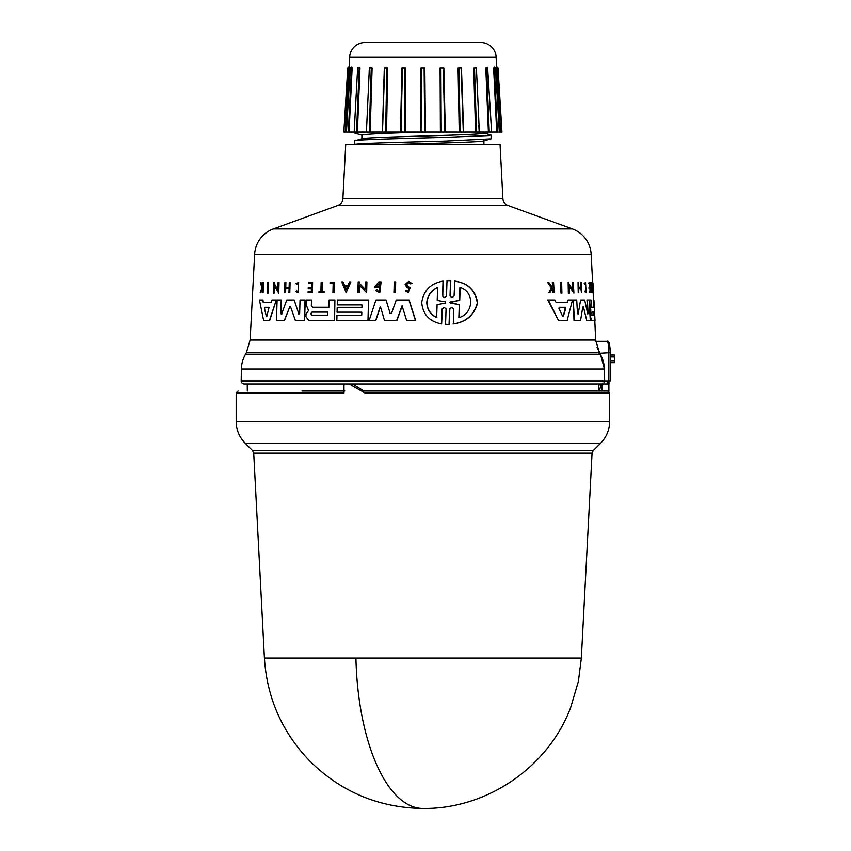 <?xml version="1.0" encoding="UTF-8"?>
<svg xmlns="http://www.w3.org/2000/svg" width="851" height="851" viewBox="0 0 851 851"><rect width="100%" height="100%" fill="white"/><g stroke="black" fill="none" stroke-linecap="round" stroke-linejoin="round"><path stroke-width="1.28" d="M355.92 658.057A158.68 67.059 90 0 0 422.883 808.45C378.461 807.759 340.528 791.728 309.083 760.347C281.83 731.647 266.937 697.554 264.416 658.057L581.35 658.057L592.062 453.136L253.704 453.136L252.598 450.636L245.109 443.158C239.28 437.159 236.312 429.968 236.184 421.607L236.184 392.939L238.089 391.035M608.88 391.46L608.88 383.992L601.859 383.992L601.859 391.035L606.976 391.035L362.281 391.035L364.792 392.939L349.314 383.992L244.237 383.992L598.53 383.992L598.466 391.035L363.973 391.035L353.388 384.503L349.314 383.992L601.529 383.992A3.053 3.053 0 0 0 604.582 380.94L241.195 380.94A3.053 3.053 0 0 0 244.237 383.992M600.295 354.303A30.487 30.487 0 0 1 604.37 369.015L241.397 369.015A30.487 30.487 0 0 1 245.482 354.303L246.343 352.803L599.423 352.803L600.295 354.303L245.482 354.303M502.888 198.687A7.616 7.616 0 0 0 507.887 205.453L572.383 228.919A28.572 28.572 0 0 1 591.147 254.279L254.63 254.279A28.572 28.572 0 0 1 273.394 228.919L337.879 205.453A7.616 7.616 0 0 0 342.889 198.687L345.729 144.393L500.048 144.393L502.888 198.687L342.889 198.687M500.792 132.086L501.952 132.086L500.558 132.086L497.154 68.059L500.005 132.086L496.112 56.996A15.244 15.244 0 0 0 480.889 42.55L364.888 42.55A15.244 15.244 0 0 0 349.665 56.996L349.112 68.08L349.165 66.601L347.751 68.027L343.825 132.086L345.772 132.086L348.612 68.059L345.219 132.086L343.825 132.086M264.416 658.057L253.704 453.136M252.598 450.636L593.179 450.636L600.657 443.158L245.109 443.158M364.792 392.939L609.593 392.939L609.593 421.607L236.184 421.607M343.985 383.992L343.985 392.939L236.184 392.939M247.311 391.035L247.247 383.992M241.397 369.015L241.195 380.94M604.37 369.015L604.582 380.886L241.195 380.886M610.305 352.75C609.933 343.9 608.859 340.092 607.082 341.315C608.22 341.996 608.805 345.804 608.848 352.75L610.305 352.75L610.305 380.94L607.146 383.992L608.848 380.94L610.305 380.94M268.288 282.426L267.948 293.18L267.331 293.18L267.682 282.426L268.522 282.426L268.182 293.18L267.565 293.18M448.881 280.639L450.785 280.692L450.264 296.074L451.604 297.573M449.009 280.639L450.541 280.692L450.019 296.074L451.977 297.648L454.062 296.074L454.828 281.117C468.061 282.989 475.645 290.308 477.592 303.084C474.188 315.136 466.114 322.072 453.349 323.891L453.615 308.934L451.647 307.371L449.583 308.934L449.062 324.327L445.562 324.327L446.073 308.945L444.137 307.36L442.126 308.945L441.637 323.891C429.521 321.635 422.883 314.508 421.713 302.509C423.638 290.446 430.744 283.319 443.031 281.128L442.552 296.063L444.222 297.605M451.764 307.371L449.828 308.934L449.307 324.327L447.424 324.369M444.265 307.36L442.36 308.945L441.637 323.891M443.031 281.128L442.786 296.063M294.127 299.999L298.903 314.03L294.127 299.999M299.648 313.711L298.701 314.03L299.648 313.711L300.031 299.999L305.19 299.999L304.637 320.667L296.925 320.667M293.925 299.999L286.723 299.999L281.628 314.03L280.819 313.711L281.436 299.999L277.096 299.999L276.479 320.667L284.202 320.667L289.723 306.966L284.404 320.667L276.703 320.667M281.032 313.711L281.841 314.03M391.481 313.476L389.971 313.476L391.481 313.476L396.226 299.999L409.14 299.999L415.703 320.667L406.672 320.667L402.066 305.775L396.598 320.667L386.631 320.667M402.278 305.775L396.8 320.667L384.567 320.667L380.376 306.392L375.557 320.667L369.26 320.667M380.567 306.392L375.748 320.667L369.068 320.667L375.919 299.999L386.056 299.999L390.173 313.476L386.056 299.999M311.679 299.999L311.53 305.796L312.615 307.254L328.911 307.254L329.103 299.999L334.911 299.999L334.369 320.667L308.881 320.667L305.945 316.646L306.009 314.285L308.53 310.477L306.254 305.062L306.403 299.999L311.679 299.999M334.911 299.999L334.56 320.667L308.881 320.667M337.368 307.307L361.941 307.307L362.005 304.881L337.432 304.881M362.005 304.881L337.241 304.881L337.368 299.999L368.728 299.999L368.175 320.667L337.017 320.667M337.156 315.21L361.728 315.21L361.813 312.168L337.241 312.168M276.309 299.999L269.607 320.667L263.672 320.667L259.449 299.999L262.916 299.999L263.438 302.467L271.203 302.467L272.001 299.999L276.309 299.999L269.384 320.667L263.906 320.667M376.727 289.617L379.631 291.031L379.844 283.468L376.153 286.17L378.791 286.17L378.759 287.255L374.323 287.255L378.855 281.904L381.11 281.904L379.791 292.691L375.408 290.648L376.919 289.617L378.716 290.861M379.94 283.468L376.344 286.17M378.759 287.255L374.514 287.255M274.373 285.617L274.15 293.18L273.245 293.18L273.575 282.426L274.469 282.426L274.426 283.83L278.086 290.212M274.426 283.83L277.873 290.212L278.096 282.426L279.043 282.426L278.724 293.18L274.15 285.617L273.469 293.18M359.409 285.096L359.207 292.659L357.888 292.659L358.175 281.904L359.484 281.904L359.452 283.298L365.547 289.691M359.452 283.298L365.356 289.691L365.558 281.904L366.919 281.904L366.632 292.659L359.207 285.096L359.016 292.659L358.08 292.659M350.878 281.904L346.155 292.648L341.687 281.904L343.017 281.904L344.474 285.574L347.836 285.574L349.516 281.904L350.878 281.904L345.963 292.648M343.017 281.904L344.666 285.574L347.836 285.574M284.819 292.659L285.596 292.659L285.734 288.095L289.106 288.095L288.978 292.659L289.797 292.659L289.191 292.659M285.596 292.659L284.606 292.659L284.904 282.426L285.893 282.426L285.745 287.489L289.127 287.489L289.266 282.426L290.085 282.426L289.797 292.659L290.085 282.426M308.434 287.489L311.434 287.489L308.243 287.489L308.211 288.744L311.402 288.744L308.402 288.744M311.434 287.489L311.551 283.33L308.551 283.33M311.551 283.33L308.349 283.33L308.37 282.426L312.625 282.426L312.349 292.659L308.296 292.659M308.317 291.787L311.317 291.787L308.126 291.787L308.105 292.659L312.349 292.659M408.618 281.404L412.012 283.511L410.565 283.883L411.799 283.511L408.618 281.404L405.15 284.5L406.576 287.064L409.076 288.617L408.076 291.382L406.778 290.436M408.693 282.575L406.629 284.5L407.491 286.074L410.086 287.755L408.246 292.648L405.321 290.882L406.565 290.436M260.832 282.426L262.257 287.159L262.81 282.426L263.459 282.426L263.108 292.659L262.459 292.659L262.587 288.702L260.927 292.659L260.193 292.659L261.98 287.872L260.342 282.426L261.087 282.426L262.502 287.159M298.414 282.426L298.329 292.755L298.605 282.426L296.105 283.553L296.542 284.383L298.382 283.489L298.158 291.702L296.435 290.872L297.68 291.585M298.478 283.489L296.542 284.383M319.189 291.787L320.88 291.787L321.135 282.426L322.306 282.426L322.061 291.787M322.114 282.426L321.869 291.787L324.103 291.787L324.082 292.659L319.168 292.659M334.252 282.426L334.177 292.659L334.443 282.426L330.06 282.426L330.028 283.436L333.177 283.436L330.22 283.436M333.177 283.436L332.932 292.659L333.986 292.659L333.124 292.659M395.502 281.904L395.204 292.659L393.939 292.659L394.236 281.904L395.704 281.904L395.407 292.659L394.141 292.659M561.883 293.18L561.66 282.426L560.33 282.426L561.022 293.18L560.798 282.426M587.371 299.999L588.115 313.711L586.967 299.999L589.147 299.999L590.264 320.667L586.967 320.667M589.477 320.667L586.796 320.667L583.435 306.966L586.796 320.667M580.095 320.667L574.468 320.667L573.234 299.999L576.712 299.999L577.51 313.711L578.159 314.03L580.605 299.999L584.669 299.999L587.754 314.03M582.818 306.966L583.435 306.966L582.818 306.966L580.51 320.667L574.031 320.667L573.234 299.999M577.51 313.711L578.159 314.03L580.605 299.999M591.222 320.667L594.604 320.667L591.179 320.667L590.094 316.646L590.456 310.477L589.2 299.999L590.988 299.999L591.636 307.254L593.647 307.254L593.264 299.999M556.086 302.467L566.957 302.467L568.085 299.999L567.415 302.467L556.086 302.467L554.852 299.999L547.746 299.999L558.639 320.667L548.267 299.999M566.617 320.667L559.118 320.667L567.064 320.667L572.51 299.999L568.085 299.999M572.659 290.212L572.191 282.426L573.276 282.426L573.914 293.18L569.064 285.617L569.521 293.18L568.798 293.18L568.138 282.426L568.862 282.426L568.947 283.83L573.085 290.212L572.627 282.426M573.914 293.18L568.617 285.617M569.074 293.18L568.351 293.18L568.138 282.426M581.52 292.659L581.361 282.426L580.467 282.426L580.754 287.489L578.871 287.489L581.169 287.489L580.882 282.426M580.786 288.095L581.456 292.659L580.786 288.095L578.914 288.095L578.637 292.659L578.042 282.426L578.584 282.426L578.871 287.489M578.754 292.659L578.212 292.659L578.042 282.426M589.828 287.489L589.094 282.426L590.158 282.426L590.7 292.659L589.637 292.659L590.19 292.659M590.062 291.787L589.903 288.744L589.041 288.744L588.977 287.489L590.222 287.489L589.998 283.33L588.754 283.33L589.094 282.426M589.254 292.659L589.594 291.787L589.254 292.659M551.852 287.159L552.533 286.053L552.278 282.426L553.544 282.426L554.246 292.659L553.48 292.659L553.214 288.702L552.384 288.702L549.895 292.659L548.852 292.659L551.916 287.872L547.64 282.426L548.725 282.426L552.352 287.159L552.533 286.053M553.746 292.659L552.98 292.659L552.384 288.702M548.852 292.659L551.405 287.872L547.64 282.426M585.85 291.648L585.573 283.67M584.18 283.553L584.85 284.383L584.18 283.553L585.541 282.426L586.105 292.755L585.233 290.872L585.073 291.723M586.105 292.755L584.669 291.723M592.381 292.659L591.966 282.426L592.764 292.659L591.69 292.659L592.03 291.787M591.934 291.787L591.828 282.426M592.434 283.436L592.753 282.426L592.434 283.436M592.753 282.426L593.487 292.659L592.594 283.436M254.63 254.279L250.13 340.006L595.636 340.006L599.423 352.803M591.636 307.254L594.03 307.254L593.924 299.999L595.636 340.006M591.147 254.279L592.626 282.426M593.158 292.659L593.541 299.999M590.317 309.126L589.594 299.999M407.491 286.074L406.416 284.5L408.586 282.575L410.565 283.883M558.894 308.243L559.267 307.296L565.341 307.296L565.777 308.243L563.373 316.221L562.575 316.221L558.894 308.243M591.977 315.147L591.817 312.104L594.211 312.104L594.37 315.147L591.594 315.147M264.448 308.243L264.757 307.296L269.086 307.296L266.874 316.221L266.299 316.221L264.448 308.243L266.299 316.221L266.874 316.221M264.757 307.296L264.693 308.243M311.892 315.147L310.753 313.625L311.977 312.104L327.731 312.104L327.656 315.147L311.892 315.147M327.741 312.104L312.168 312.104L310.955 313.625L312.083 315.147L327.656 315.147M436.659 317.625C430.34 314.508 427.053 309.466 426.787 302.509C427.521 295.478 431.138 290.436 437.616 287.393L437.201 300.414L445.584 301.903L445.541 303.116L437.074 304.594L436.659 317.625M437.85 287.393C431.372 290.425 427.755 295.467 427.011 302.509C427.266 309.445 430.563 314.487 436.893 317.625M450.509 303.126L449.796 302.509L450.551 301.892L459.466 300.371L459.923 287.393C475.177 291.819 473.528 313.87 458.859 317.625L459.317 304.647L450.051 302.509L459.466 300.371M361.888 138.883C360.207 137.702 407.363 136.522 445.243 135.341C469.741 134.618 482.613 133.894 483.889 133.16L483.889 132.086M474.071 81.164L475.613 132.086L463.37 132.086L461.104 68.059L463.306 132.086L460.136 132.086L458.934 68.059L461.104 68.059L460.763 67.431L461.104 68.048M361.888 138.777L361.888 135.043C365.983 134.064 387.407 133.075 426.138 132.086L425.394 132.086M362.218 138.692L354.686 140.809C352.867 139.681 401.704 138.522 445.233 137.341L489.027 135.543L490.75 134.915L483.517 132.958M483.889 144.393L483.889 140.862M397.545 144.393C435.627 143.191 485.708 141.968 483.889 140.766M491.091 135.096L491.08 138.851L483.517 140.958M354.686 144.393L354.686 140.809M491.08 138.851L445.275 141.085C405.236 142.191 356.739 143.298 354.91 144.393L355.888 144.393M400.725 132.086L365.239 132.086L354.686 133.118L362.26 135.245M354.686 133.118L354.686 132.086L357.377 132.086L359.973 68.08L359.196 68.059L356.537 132.086L354.707 132.086M351.314 67.123L351.144 68.08L351.314 67.123L350.261 68.037L346.453 132.086L345.772 132.086L349.112 68.08M351.208 67.335L352.123 68.08L351.474 68.059L348.336 132.086L349.059 132.086L352.123 68.08L349.059 132.086L354.165 132.086L357.633 68.037L359.973 68.08L357.377 132.086L366.419 132.086L369.366 68.048L371.259 68.059L369.26 132.086L370.153 132.086L372.1 68.08L371.259 68.006M358.154 67.357L359.973 68.08M369.345 68.08L372.1 68.08L369.345 68.08L368.972 76.42M384.312 68.08L382.407 132.086L384.312 68.08L387.684 68.08L386.833 68.059L385.641 132.086L370.153 132.086L372.1 68.08M400.47 132.086L401.906 68.08L404.874 68.059L404.555 132.086L385.641 132.086M424.745 132.086L404.555 132.086M420.341 132.086L420.937 68.08L424.138 68.059L424.723 132.086L441.222 132.086L440.892 68.059L443.318 68.059L444.765 132.086L463.37 132.086M440.095 68.08L443.86 68.08L440.095 68.08L440.392 132.086M458.083 68.08L461.465 68.08L458.083 68.08L459.242 132.086M478.826 125.682L479.209 132.086L475.613 132.086L473.677 68.08L476.432 68.08L474.518 68.059L476.507 132.086L474.518 68.059L476.411 68.048L479.347 132.086L489.24 132.086L486.581 68.059L487.836 68.059L485.804 68.08L487.623 67.357M494.569 67.335L493.644 68.08L494.303 68.059L497.441 132.086L498.388 132.086L496.718 132.086L493.644 68.08L496.718 132.086L491.612 132.086L487.666 68.08M500.175 124.81L500.558 132.086L499.324 132.086L495.516 68.037L494.463 67.123L494.633 68.08M598.466 391.035L599.327 391.035L601.104 384.503L601.859 383.992M344.783 391.035L301.999 391.035M601.859 391.035L599.327 391.035M603.784 380.886L604.657 380.865L604.38 382.025M600.38 383.992L601.359 383.992M607.146 383.992L610.295 380.94M599.317 383.992L598.498 387.333M608.997 383.418L608.88 384.429M610.305 356.941L614.816 356.941L614.507 355.027L610.305 355.027M598.466 390.843L599.381 390.843M614.816 356.941L614.507 362.654L610.422 362.654M597.051 347.495L600.295 353.729L604.455 368.994L603.582 369.015M607.082 341.315L595.743 341.315M603.784 380.94L608.848 380.94L608.848 352.75L599.019 353.314M309.083 320.667L334.369 320.667M339.496 320.667L367.972 320.667L336.826 320.667L336.964 315.21L361.728 315.21M303.435 320.667L295.435 320.667L290.638 306.966L289.521 306.966L290.638 306.966M374.153 320.667L375.557 320.667M593.455 292.659L592.966 283.436M584.85 284.383L585.605 283.489L586.052 291.702L585.233 290.872M584.584 283.553L585.541 282.426M553.033 286.053L552.778 282.426M589.36 287.489L589.435 288.744L590.286 288.744L590.445 291.787L589.594 291.787M581.201 288.095L578.914 288.095M594.306 307.307L594.541 312.168M594.721 315.21L595.009 320.667L591.562 320.667L590.477 316.646L590.456 310.477M594.158 304.881L593.924 299.999M590.711 309.126L590.849 310.477M324.082 292.659L318.976 292.659L318.997 291.787L320.88 291.787M323.912 291.787L323.891 292.659M298.127 292.755L295.967 291.723L296.435 290.872M262.587 288.702L260.672 292.659M263.214 282.426L262.863 292.659M407.278 286.074L409.874 287.755L408.044 292.648M311.402 288.744L311.317 291.787M312.423 282.426L312.157 292.659M285.681 282.426L285.542 287.489L289.127 287.489M285.734 288.095L285.393 292.659M289.106 288.095L285.521 288.095M359.292 281.904L359.26 283.298M366.728 281.904L366.441 292.659M274.245 282.426L274.203 283.83M278.83 282.426L278.511 293.18M378.589 286.17L378.567 287.255M380.908 281.904L379.589 292.691M262.672 299.999L263.193 302.467L271.203 302.467M361.813 312.168L337.049 312.168L337.177 307.307L361.941 307.307M368.526 299.999L367.972 320.667M311.487 299.999L311.338 305.796L312.423 307.254L328.911 307.254M408.937 299.999L415.49 320.667M281.628 314.03L280.819 313.711L281.224 299.999M304.998 299.999L304.435 320.667M448.764 280.639L447.009 280.692L446.498 296.063L444.467 297.648L442.552 296.063M454.572 281.117C467.795 282.989 475.369 290.308 477.305 303.084C473.922 315.125 465.859 322.072 453.104 323.891M565.341 307.296L563.373 316.221L562.575 316.221M346.049 289.5L344.719 286.191L347.548 286.191L346.049 289.5M564.883 307.296L559.267 307.296M594.211 312.104L591.817 312.104M593.987 315.147L593.828 312.104M347.548 286.191L344.719 286.191M344.91 286.191L346.24 289.5M269.086 307.296L265.001 307.296M460.189 287.393L459.721 300.371M459.317 304.647L450.753 303.126M459.572 304.647L459.115 317.625M420.458 132.086L405.14 132.086M404.746 132.086L400.938 132.086M491.07 132.086L489.24 132.086L488.931 124.725M444.765 132.086L441.222 132.086M424.723 132.086L421.054 132.086L421.628 68.059L424.138 68.059L420.937 68.08M369.26 132.086L366.558 132.086L369.26 132.086M348.336 132.086L347.389 132.086L348.336 132.086M352.101 67.303L351.24 67.197M473.677 68.08L474.518 68.059L473.677 68.08M494.303 68.059L494.952 68.059L494.303 68.059M485.985 72.399L488.4 132.086L485.804 68.08L486.581 68.059M476.22 68.069L475.847 67.346L476.411 68.048M401.906 68.08L404.874 68.059L402.449 68.059L401.012 132.086M384.663 68.048L385.014 67.431L384.641 68.048M384.663 68.059L386.833 68.059L384.663 68.059L382.482 132.086M370.004 67.325L369.366 68.048M358.111 68.08L358.335 67.303L357.633 68.037M350.825 68.059L351.474 68.059L350.825 68.059M356.537 132.086L357.601 106.481M357.941 68.059L359.196 68.059M496.112 56.996L349.665 56.996M507.887 205.453L337.879 205.453M572.383 228.919L273.394 228.919M387.684 68.08L386.535 132.086M405.672 68.08L405.384 132.086M424.83 68.08L425.426 132.086M443.86 68.08L445.296 132.086M461.465 68.08L463.646 132.086M476.432 68.08L476.794 76.441M353.388 384.503L351.08 384.503M614.816 360.75L610.305 360.75M604.657 380.865L604.455 368.994M600.295 353.729L599.583 354.303M599.444 352.271L598.721 352.803M581.35 658.057L578.372 681.481L570.585 707.766C548.055 767.411 486.644 809.28 422.883 808.45M600.657 443.158C606.486 437.159 609.465 429.968 609.593 421.607M246.343 352.803L250.13 340.006M593.179 450.636L592.062 453.136M609.593 392.939L607.678 391.035M496.612 66.601L498.026 68.027L501.952 132.086M460.763 67.431L461.125 68.048"/></g></svg>

